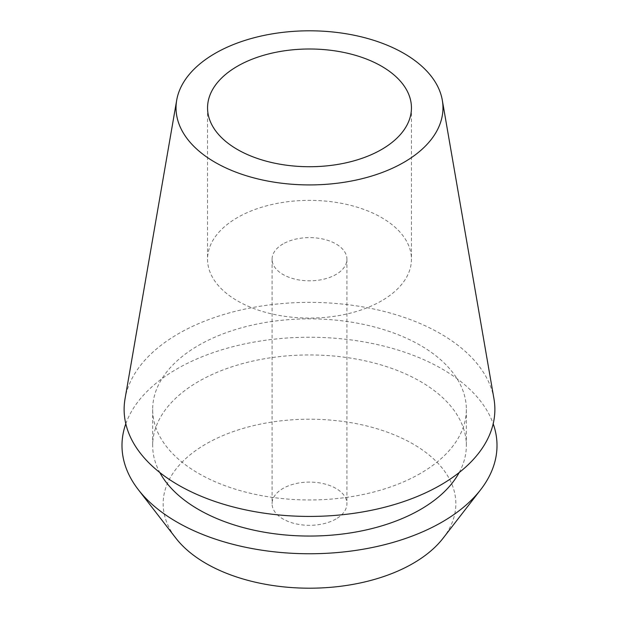 <?xml version="1.0" encoding="UTF-8"?>
<svg xmlns="http://www.w3.org/2000/svg" width="619" height="619" viewBox="0 0 619 619"><rect width="100%" height="100%" fill="white"/><g stroke="black" fill="none" stroke-linecap="round" stroke-linejoin="round"><path stroke-width="0.46" stroke-dasharray="3.1 2.32" d="M381.59 300.842A101.949 58.859 180 0 1 270.488 313.601A101.949 58.859 180 0 1 207.551 259.214A101.949 58.859 180 0 1 237.41 217.594A101.949 58.859 180 0 1 348.512 204.835A101.949 58.859 180 0 1 411.449 259.214A101.949 58.859 180 0 1 381.59 300.842M283.03 243.94A37.426 21.611 0 0 0 272.074 259.214A37.426 21.611 0 0 0 295.178 279.184A37.426 21.611 0 0 0 335.97 274.496A37.426 21.611 0 0 0 346.926 259.214A37.426 21.611 0 0 0 323.822 239.251A37.426 21.611 0 0 0 283.03 243.94M335.97 518.993A37.426 21.611 180 0 1 295.178 523.674A37.426 21.611 180 0 1 272.074 503.711A37.426 21.611 180 0 1 283.03 488.43A37.426 21.611 180 0 1 323.822 483.741A37.426 21.611 180 0 1 346.926 503.711A37.426 21.611 180 0 1 335.97 518.993M443.096 538.205A146.347 84.494 0 0 0 392.492 434.12A146.347 84.494 0 0 0 206.019 443.962A146.347 84.494 0 0 0 175.904 538.205M125.804 423.775A187.503 108.255 180 0 1 176.91 368.947A187.503 108.255 180 0 1 363.423 341.812A187.503 108.255 180 0 1 493.196 423.775M459.197 472.521A156.847 90.56 0 0 0 466.347 445.494A156.847 90.56 0 0 0 369.52 361.836A156.847 90.56 0 0 0 198.591 381.466A156.847 90.56 0 0 0 152.653 445.494A156.847 90.56 0 0 0 159.803 472.521M420.409 473.434A156.847 90.56 180 0 1 249.48 493.064A156.847 90.56 180 0 1 152.653 409.407A156.847 90.56 180 0 1 198.591 345.371A156.847 90.56 180 0 1 369.52 325.741A156.847 90.56 180 0 1 466.347 409.407A156.847 90.56 180 0 1 420.409 473.434M493.954 398.768A185.375 107.025 0 0 0 371.833 308.61A185.375 107.025 0 0 0 178.419 333.726A185.375 107.025 0 0 0 125.046 398.768M207.551 107.868L207.551 259.214M411.449 107.868L411.449 259.214M272.074 259.214L272.074 503.711M346.926 259.214L346.926 503.711M152.653 409.407L152.653 445.494M466.347 409.407L466.347 445.494"/><path stroke-width="0.93" d="M237.41 66.241A101.949 58.859 0 0 0 207.551 107.868A101.949 58.859 0 0 0 270.488 162.248A101.949 58.859 0 0 0 381.59 149.488A101.949 58.859 0 0 0 411.449 107.868A101.949 58.859 0 0 0 348.512 53.482A101.949 58.859 0 0 0 237.41 66.241M138.331 489.691L175.904 538.205A146.347 84.494 0 0 0 412.981 563.452A146.347 84.494 0 0 0 443.096 538.205L480.669 489.691A187.503 108.255 180 0 1 442.09 522.041A187.503 108.255 180 0 1 138.331 489.691A187.503 108.255 180 0 1 125.804 423.775M493.196 423.775A187.503 108.255 180 0 1 480.669 489.691M159.803 472.521A156.847 90.56 0 0 0 420.409 509.53A156.847 90.56 0 0 0 459.197 472.521M176.694 100.208L125.046 398.768A185.375 107.025 0 0 0 230.129 506.125A185.375 107.025 0 0 0 440.581 485.079A185.375 107.025 0 0 0 493.954 398.768L442.306 100.208A133.472 77.058 180 0 1 403.874 162.356A133.472 77.058 180 0 1 252.351 177.498A133.472 77.058 180 0 1 176.694 100.208A133.472 77.058 180 0 1 215.126 53.373A133.472 77.058 180 0 1 354.377 35.291A133.472 77.058 180 0 1 442.306 100.208"/></g></svg>
